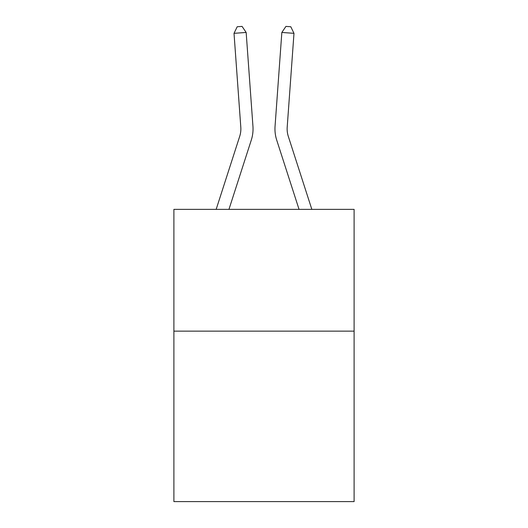 <?xml version="1.0" encoding="UTF-8"?>
<svg xmlns="http://www.w3.org/2000/svg" width="528" height="528" viewBox="0 0 528 528"><rect width="100%" height="100%" fill="white"/><g stroke="black" fill="none" stroke-linecap="round" stroke-linejoin="round"><path stroke-width="0.79" d="M354.103 331.129L354.103 501.6L173.897 501.6L173.897 209.365L354.103 209.365L354.103 331.129L173.897 331.129M216.163 209.365L239.692 136.376A24.354 24.354 0 0 0 240.801 127.149L234.016 33.33L246.16 32.452L252.945 126.271A36.531 36.531 0 0 1 251.282 140.111L228.954 209.365M311.837 209.365L288.308 136.376A24.354 24.354 0 0 1 287.199 127.149L293.984 33.33L281.84 32.452L275.055 126.271A36.531 36.531 0 0 0 276.718 140.111L299.046 209.365M281.84 32.452L275.055 126.271L281.84 32.452L275.055 126.271L281.84 32.452L275.055 126.271L281.84 32.452L275.055 126.271L281.84 32.452L275.055 126.271L281.84 32.452L275.055 126.271L281.84 32.452L275.055 126.271L281.84 32.452L275.055 126.271L281.84 32.452L275.055 126.271L281.84 32.452L285.938 26.4L290.796 26.75L293.984 33.33M288.308 136.376A24.354 24.354 0 0 1 287.199 127.149A24.354 24.354 0 0 0 288.308 136.376A24.354 24.354 0 0 1 287.199 127.149A24.354 24.354 0 0 0 288.308 136.376A24.354 24.354 0 0 1 287.199 127.149A24.354 24.354 0 0 0 288.308 136.376A24.354 24.354 0 0 1 287.199 127.149A24.354 24.354 0 0 0 288.308 136.376A24.354 24.354 0 0 1 287.199 127.149A24.354 24.354 0 0 0 288.308 136.376A24.354 24.354 0 0 1 287.199 127.149A24.354 24.354 0 0 0 288.308 136.376A24.354 24.354 0 0 1 287.199 127.149A24.354 24.354 0 0 0 288.308 136.376A24.354 24.354 0 0 1 287.199 127.149A24.354 24.354 0 0 0 288.308 136.376A24.354 24.354 0 0 1 287.199 127.149M239.692 136.376A24.354 24.354 0 0 0 240.801 127.149A24.354 24.354 0 0 1 239.692 136.376A24.354 24.354 0 0 0 240.801 127.149A24.354 24.354 0 0 1 239.692 136.376A24.354 24.354 0 0 0 240.801 127.149A24.354 24.354 0 0 1 239.692 136.376M234.016 33.33L237.204 26.75L242.062 26.4L246.16 32.452"/></g></svg>
